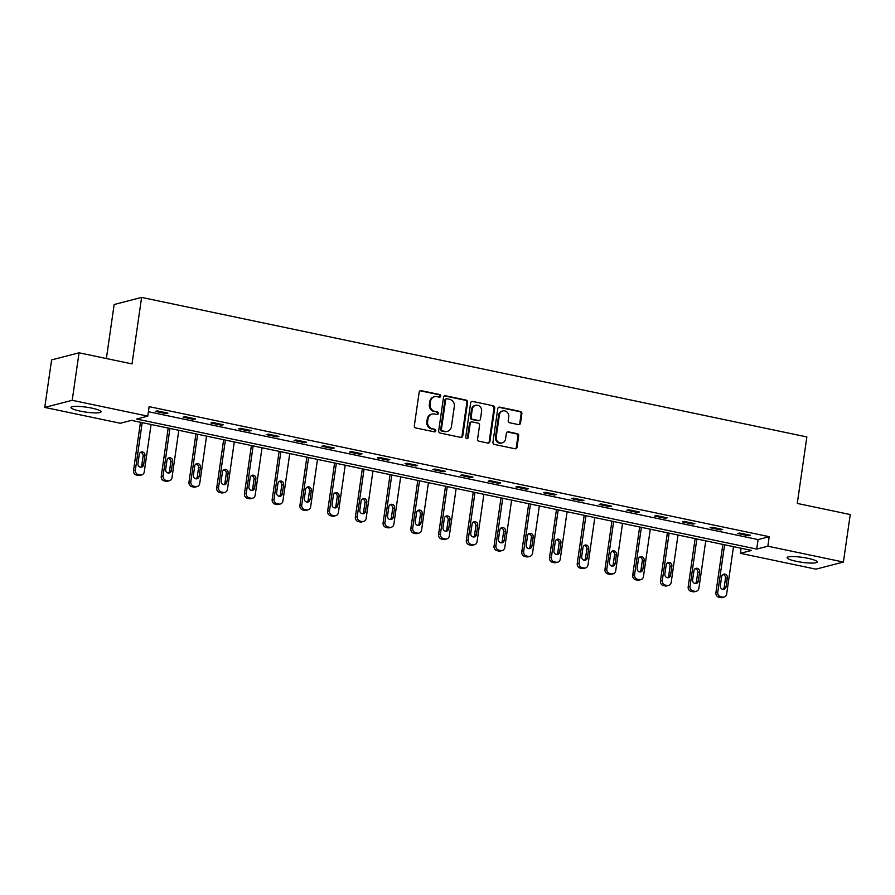 <?xml version="1.0" encoding="UTF-8"?>
<svg xmlns="http://www.w3.org/2000/svg" width="895" height="895" viewBox="0 0 895 895"><rect width="100%" height="100%" fill="white"/><g stroke="black" fill="none" stroke-linecap="round" stroke-linejoin="round"><path stroke-width="1.34" d="M440.754 396.116A1.342 1.231 75.5 0 0 439.725 394.55L421.187 390.656A1.913 1.756 75.5 0 0 419.173 392.155L414.329 425.729A1.913 1.756 75.5 0 0 415.806 427.955L434.355 431.849A1.342 1.231 75.5 0 0 435.764 430.797A1.342 1.231 75.5 0 0 434.724 429.242L432.33 428.739A6.108 5.616 75.5 0 1 427.609 421.601L428.011 418.793A6.108 5.616 75.5 0 1 434.455 414.005L436.849 414.508A1.342 1.231 75.5 0 0 438.259 413.456A1.342 1.231 75.5 0 0 437.23 411.89L434.825 411.387A6.108 5.616 75.5 0 1 430.103 404.249L430.506 401.452A6.108 5.616 75.5 0 1 436.95 396.653L439.344 397.156A1.342 1.231 75.5 0 0 440.754 396.116M439.49 397.179A1.342 1.231 75.5 0 0 438.986 394.74L420.437 390.858A1.913 1.756 75.5 0 0 420.079 390.813M434.489 431.871A1.342 1.231 75.5 0 0 433.986 429.432L432.33 428.739M436.984 414.53A1.342 1.231 75.5 0 0 436.48 412.092L434.825 411.387M796.337 561.322A15.181 2.484 8.2 0 1 787.097 557.663A15.181 2.484 8.2 0 1 807.905 558.323A15.181 2.484 8.2 0 1 817.146 561.993A15.181 2.484 8.2 0 1 796.337 561.322M80.248 411.129A15.181 2.484 8.2 0 1 71.007 407.471A15.181 2.484 8.2 0 1 91.816 408.131A15.181 2.484 8.2 0 1 101.057 411.801A15.181 2.484 8.2 0 1 80.248 411.129M518.496 424.622A1.913 1.756 75.5 0 0 520.51 423.122L521.863 413.703A1.913 1.756 75.5 0 0 520.387 411.465L499.802 407.147A1.913 1.756 75.5 0 0 497.788 408.646L492.944 442.219A1.913 1.756 75.5 0 0 494.42 444.446L515.017 448.764A1.913 1.756 75.5 0 0 517.03 447.265L518.664 435.887A1.913 1.756 75.5 0 0 517.187 433.661L508.382 431.815A1.913 1.756 75.5 0 0 506.369 433.314L505.552 438.953A5.113 4.699 75.5 0 1 502.162 442.924A5.113 4.699 75.5 0 1 496.21 436.995L499.399 414.9A5.113 4.699 75.5 0 1 502.789 410.928A5.113 4.699 75.5 0 1 508.74 416.857L508.203 420.538A1.913 1.756 75.5 0 0 509.68 422.764L518.496 424.622M44.75 407.415L51.597 359.913L79.051 352.798L132.024 363.907L141.611 297.408L806.854 436.939L797.277 503.437L850.25 514.547L843.403 562.049L815.949 569.164L740.4 553.311L751.52 550.436L131.431 420.37L120.31 423.257L44.75 407.415L72.204 400.3L147.764 416.141L136.633 419.028L756.722 549.082L767.854 546.196L843.403 562.049M79.051 352.798L72.204 400.3M148.402 411.711L758.087 539.584L769.219 536.698L149.129 406.643L147.764 416.141M769.219 536.698L767.854 546.196M467.593 402.314A1.913 1.756 75.5 0 0 466.116 400.087L445.531 395.769A1.913 1.756 75.5 0 0 443.517 397.268L438.673 430.831A1.913 1.756 75.5 0 0 440.15 433.068L460.746 437.386A1.913 1.756 75.5 0 0 462.76 435.887L467.593 402.314L466.854 402.504A1.913 1.756 75.5 0 0 465.378 400.278L444.781 395.959A1.913 1.756 75.5 0 0 444.423 395.926M472.661 401.452L493.257 405.782A1.913 1.756 75.5 0 1 494.734 408.008L489.889 441.582A1.913 1.756 75.5 0 1 487.876 443.081L479.071 441.224A1.913 1.756 75.5 0 1 477.594 438.997L479.552 425.382A1.913 1.756 75.5 0 0 478.075 423.156L472.236 421.925A1.913 1.756 75.5 0 0 470.222 423.424L468.174 437.599A1.342 1.231 75.5 0 1 467.291 438.639A1.342 1.231 75.5 0 1 465.736 437.084L470.647 402.951A1.913 1.756 75.5 0 1 472.661 401.452L493.257 405.782M141.611 297.408L114.157 304.524L106.371 358.526M155.406 411.353L166.067 413.591L167.924 413.11L157.263 410.872L155.406 411.353M183.139 417.171L193.801 419.408L195.658 418.927L184.996 416.69L183.139 417.171M210.873 422.988L221.535 425.226L223.392 424.745L212.73 422.507L210.873 422.988M238.607 428.806L249.269 431.043L251.126 430.562L240.464 428.325L238.607 428.806M266.341 434.623L277.002 436.861L278.86 436.38L268.198 434.142L266.341 434.623M294.075 440.441L304.736 442.667L306.593 442.197L295.932 439.96L294.075 440.441M321.808 446.247L332.47 448.484L334.327 448.003L323.666 445.766L321.808 446.247M349.542 452.064L360.204 454.302L362.061 453.821L351.399 451.583L349.542 452.064M377.276 457.882L387.938 460.119L389.795 459.638L379.122 457.401L377.276 457.882M405.01 463.7L415.672 465.937L417.529 465.456L406.856 463.218L405.01 463.7M432.744 469.517L443.405 471.754L445.262 471.273L434.59 469.036L432.744 469.517M460.477 475.334L471.139 477.572L472.996 477.091L462.323 474.853L460.477 475.334M488.211 481.152L498.873 483.389L500.73 482.908L490.057 480.671L488.211 481.152M515.934 486.969L526.607 489.207L528.464 488.726L517.791 486.488L515.934 486.969M543.668 492.787L554.341 495.024L556.198 494.543L545.525 492.306L543.668 492.787M571.402 498.604L582.074 500.842L583.932 500.361L573.259 498.123L571.402 498.604M599.135 504.422L609.808 506.659L611.665 506.178L600.992 503.941L599.135 504.422M626.869 510.239L637.542 512.477L639.399 511.996L628.726 509.758L626.869 510.239M654.603 516.057L665.276 518.294L667.133 517.813L656.46 515.576L654.603 516.057M682.337 521.875L693.01 524.112L694.856 523.631L684.194 521.393L682.337 521.875M710.071 527.692L720.743 529.929L722.589 529.448L711.928 527.211L710.071 527.692M737.804 533.51L748.477 535.747L750.323 535.266L739.662 533.028L737.804 533.51M741.127 548.255L740.4 553.311M758.087 539.584L756.722 549.082M166.067 413.591L166.19 412.74M193.801 419.408L193.924 418.558M221.535 425.226L221.658 424.375M249.269 431.043L249.392 430.193M277.002 436.861L277.126 436.01M304.736 442.667L304.859 441.828M332.47 448.484L332.593 447.645M360.204 454.302L360.327 453.463M387.938 460.119L388.061 459.28M415.672 465.937L415.795 465.098M443.405 471.754L443.528 470.915M471.139 477.572L471.262 476.733M498.873 483.389L498.996 482.55M526.607 489.207L526.73 488.368M554.341 495.024L554.464 494.174M582.074 500.842L582.197 499.992M609.808 506.659L609.931 505.809M637.542 512.477L637.665 511.627M665.276 518.294L665.399 517.444M693.01 524.112L693.133 523.262M720.743 529.929L720.867 529.079M748.477 535.747L748.589 534.897M434.556 396.709L433.818 396.899A6.108 5.616 75.5 0 0 429.768 401.642L430.506 401.452M434.086 411.588A6.108 5.616 75.5 0 1 429.365 404.439L429.768 401.642M432.061 414.049L431.312 414.251A6.108 5.616 75.5 0 0 427.262 418.994L428.011 418.793M431.58 428.929A6.108 5.616 75.5 0 1 426.859 421.791L427.262 418.994M461.104 437.42A1.913 1.756 75.5 0 0 462.01 436.078L466.854 402.504M447.075 398.778A1.342 1.231 75.5 0 0 445.665 399.83L441.414 429.298A1.342 1.231 75.5 0 0 442.443 430.853L444.983 431.39A6.108 5.616 75.5 0 0 451.427 426.591L454.324 406.453A6.108 5.616 75.5 0 0 449.603 399.315L447.075 398.778M446.549 398.79L445.811 398.98A1.342 1.231 75.5 0 0 444.916 400.02L445.665 399.83M447.377 431.334L446.627 431.524A6.108 5.616 75.5 0 1 444.233 431.58L441.705 431.054A1.342 1.231 75.5 0 1 440.676 429.488L444.916 400.02M488.245 443.114A1.913 1.756 75.5 0 0 489.151 441.772L493.984 408.198A1.913 1.756 75.5 0 0 492.507 405.972M471.486 421.937L470.736 422.138A1.913 1.756 75.5 0 0 469.472 423.615L467.436 437.789L468.174 437.599M466.899 438.673A1.342 1.231 75.5 0 0 467.436 437.789M481.588 411.252A5.113 4.699 75.5 0 0 475.637 405.334A5.113 4.699 75.5 0 0 472.247 409.295L471.128 417.081A1.913 1.756 75.5 0 0 472.605 419.319L478.456 420.538A1.913 1.756 75.5 0 0 480.47 419.039L481.588 411.252M475.637 405.334L474.898 405.524A5.113 4.699 75.5 0 0 471.508 409.485L472.247 409.295M479.205 420.527L478.456 420.717A1.913 1.756 75.5 0 1 477.706 420.728L471.866 419.509A1.913 1.756 75.5 0 1 470.39 417.271L471.508 409.485M502.789 410.928L502.039 411.118A5.113 4.699 75.5 0 0 498.66 415.09L499.399 414.9M502.162 442.924L501.424 443.114A5.113 4.699 75.5 0 1 495.472 437.185L498.66 415.09M515.375 448.798A1.913 1.756 75.5 0 0 516.281 447.466L517.925 436.089A1.913 1.756 75.5 0 0 516.449 433.851L507.633 432.005A1.913 1.756 75.5 0 0 507.275 431.972M518.854 424.655A1.913 1.756 75.5 0 0 519.76 423.313L521.125 413.893A1.913 1.756 75.5 0 0 519.648 411.655L499.052 407.337A1.913 1.756 75.5 0 0 498.694 407.303M140.459 422.261L133.512 470.524A3.893 3.58 -104.5 0 0 136.521 475.066L138.3 475.435A3.893 3.58 -104.5 0 0 139.821 475.402L141.678 474.932A3.893 3.58 75.5 0 0 144.252 471.9L151.087 424.498M141.678 474.932A3.893 3.58 75.5 0 1 140.146 474.954L138.367 474.585A3.893 3.58 75.5 0 1 135.369 470.043L142.193 422.63M140.605 467.212A3.11 2.864 75.5 0 0 141.779 465.21L143.099 456.092A3.11 2.864 75.5 0 0 140.448 452.411M143.636 464.729L144.956 455.611A3.11 2.864 75.5 0 0 141.332 451.997A3.11 2.864 75.5 0 0 139.262 454.414L137.953 463.532A3.11 2.864 75.5 0 0 141.578 467.145A3.11 2.864 75.5 0 0 143.636 464.729L141.779 465.21M168.193 428.078L161.245 476.341A3.893 3.58 -104.5 0 0 164.255 480.883L166.022 481.253A3.893 3.58 -104.5 0 0 167.555 481.219L169.401 480.738A3.893 3.58 75.5 0 0 171.985 477.717L178.821 430.316M169.401 480.738A3.893 3.58 75.5 0 1 167.88 480.772L166.101 480.402A3.893 3.58 75.5 0 1 163.103 475.86L169.927 428.448M168.338 473.03A3.11 2.864 75.5 0 0 169.513 471.027L170.833 461.909A3.11 2.864 75.5 0 0 168.182 458.229M171.37 470.546L172.69 461.428A3.11 2.864 75.5 0 0 169.065 457.815A3.11 2.864 75.5 0 0 166.996 460.231L165.687 469.349A3.11 2.864 75.5 0 0 169.312 472.963A3.11 2.864 75.5 0 0 171.37 470.546L169.513 471.027M195.927 433.896L188.979 482.159A3.893 3.58 -104.5 0 0 191.989 486.701L193.756 487.07A3.893 3.58 -104.5 0 0 195.289 487.037L197.135 486.556A3.893 3.58 75.5 0 0 199.719 483.535L206.555 436.122M197.135 486.556A3.893 3.58 75.5 0 1 195.613 486.589L193.835 486.22A3.893 3.58 75.5 0 1 190.825 481.678L197.661 434.265M196.072 478.847A3.11 2.864 75.5 0 0 197.247 476.845L198.567 467.727A3.11 2.864 75.5 0 0 195.915 464.046M199.104 476.364L200.424 467.246A3.11 2.864 75.5 0 0 196.799 463.632A3.11 2.864 75.5 0 0 194.73 466.049L193.421 475.167A3.11 2.864 75.5 0 0 197.045 478.78A3.11 2.864 75.5 0 0 199.104 476.364L197.247 476.845M223.66 439.714L216.713 487.976A3.893 3.58 -104.5 0 0 219.711 492.518L221.49 492.888A3.893 3.58 -104.5 0 0 223.023 492.854L224.869 492.373A3.893 3.58 75.5 0 0 227.453 489.352L234.289 441.94M224.869 492.373A3.893 3.58 75.5 0 1 223.347 492.407L221.568 492.037A3.893 3.58 75.5 0 1 218.559 487.495L225.395 440.083M223.806 484.665A3.11 2.864 75.5 0 0 224.981 482.662L226.301 473.544A3.11 2.864 75.5 0 0 223.649 469.864M226.838 482.181L228.158 473.063A3.11 2.864 75.5 0 0 224.522 469.45A3.11 2.864 75.5 0 0 222.463 471.866L221.154 480.984A3.11 2.864 75.5 0 0 224.779 484.598A3.11 2.864 75.5 0 0 226.838 482.181L224.981 482.662M251.394 445.531L244.447 493.794A3.893 3.58 -104.5 0 0 247.445 498.336L249.224 498.705A3.893 3.58 -104.5 0 0 250.757 498.672L252.603 498.191A3.893 3.58 75.5 0 0 255.187 495.17L262.022 447.757M252.603 498.191A3.893 3.58 75.5 0 1 251.081 498.224L249.302 497.855A3.893 3.58 75.5 0 1 246.293 493.313L253.128 445.9M251.54 490.482A3.11 2.864 75.5 0 0 252.714 488.48L254.035 479.362A3.11 2.864 75.5 0 0 251.383 475.681M254.572 487.999L255.88 478.881A3.11 2.864 75.5 0 0 252.256 475.267A3.11 2.864 75.5 0 0 250.197 477.684L248.888 486.802A3.11 2.864 75.5 0 0 252.513 490.415A3.11 2.864 75.5 0 0 254.572 487.999L252.714 488.48M279.128 451.348L272.181 499.6A3.893 3.58 -104.5 0 0 275.179 504.153L276.958 504.523A3.893 3.58 -104.5 0 0 278.49 504.489L280.336 504.008A3.893 3.58 75.5 0 0 282.921 500.987L289.756 453.575M280.336 504.008A3.893 3.58 75.5 0 1 278.815 504.042L277.036 503.672A3.893 3.58 75.5 0 1 274.027 499.13L280.862 451.718M279.274 496.3A3.11 2.864 75.5 0 0 280.448 494.297L281.768 485.179A3.11 2.864 75.5 0 0 279.117 481.499M282.305 493.816L283.614 484.698A3.11 2.864 75.5 0 0 279.99 481.085A3.11 2.864 75.5 0 0 277.931 483.501L276.611 492.619A3.11 2.864 75.5 0 0 280.247 496.233A3.11 2.864 75.5 0 0 282.305 493.816L280.448 494.297M306.862 457.166L299.903 505.418A3.893 3.58 -104.5 0 0 302.913 509.971L304.692 510.34A3.893 3.58 -104.5 0 0 306.213 510.307L308.07 509.826A3.893 3.58 75.5 0 0 310.654 506.805L317.49 459.392M308.07 509.826A3.893 3.58 75.5 0 1 306.549 509.859L304.77 509.49A3.893 3.58 75.5 0 1 301.76 504.937L308.596 457.535M307.007 502.117A3.11 2.864 75.5 0 0 308.182 500.115L309.502 490.986A3.11 2.864 75.5 0 0 306.84 487.316M310.039 499.634L311.348 490.516A3.11 2.864 75.5 0 0 307.723 486.902A3.11 2.864 75.5 0 0 305.665 489.319L304.345 498.437A3.11 2.864 75.5 0 0 307.969 502.05A3.11 2.864 75.5 0 0 310.039 499.634L308.182 500.115M334.596 462.983L327.637 511.235A3.893 3.58 -104.5 0 0 330.647 515.788L332.425 516.158A3.893 3.58 -104.5 0 0 333.947 516.124L335.804 515.643A3.893 3.58 75.5 0 0 338.388 512.622L345.213 465.21M335.804 515.643A3.893 3.58 75.5 0 1 334.282 515.677L332.504 515.307A3.893 3.58 75.5 0 1 329.494 510.754L336.33 463.353M334.741 507.935A3.11 2.864 75.5 0 0 335.916 505.932L337.236 496.803A3.11 2.864 75.5 0 0 334.573 493.134M337.773 505.451L339.082 496.322A3.11 2.864 75.5 0 0 335.457 492.72A3.11 2.864 75.5 0 0 333.399 495.136L332.079 504.254A3.11 2.864 75.5 0 0 335.703 507.868A3.11 2.864 75.5 0 0 337.773 505.451L335.916 505.932M362.33 468.801L355.371 517.053A3.893 3.58 -104.5 0 0 358.38 521.606L360.159 521.975A3.893 3.58 -104.5 0 0 361.681 521.942L363.538 521.461A3.893 3.58 75.5 0 0 366.122 518.44L372.946 471.027M363.538 521.461A3.893 3.58 75.5 0 1 362.016 521.494L360.237 521.125A3.893 3.58 75.5 0 1 357.228 516.572L364.064 469.159M362.464 513.752A3.11 2.864 75.5 0 0 363.65 511.75L364.97 502.621A3.11 2.864 75.5 0 0 362.307 498.951M365.507 511.269L366.816 502.14A3.11 2.864 75.5 0 0 363.191 498.537A3.11 2.864 75.5 0 0 361.132 500.954L359.812 510.072A3.11 2.864 75.5 0 0 363.437 513.685A3.11 2.864 75.5 0 0 365.507 511.269L363.65 511.75M390.063 474.618L383.105 522.87A3.893 3.58 -104.5 0 0 386.114 527.423L387.893 527.793A3.893 3.58 -104.5 0 0 389.414 527.759L391.272 527.278A3.893 3.58 75.5 0 0 393.856 524.257L400.68 476.845M391.272 527.278A3.893 3.58 75.5 0 1 389.75 527.312L387.971 526.942A3.893 3.58 75.5 0 1 384.962 522.389L391.797 474.976M390.198 519.57A3.11 2.864 75.5 0 0 391.383 517.556L392.692 508.438A3.11 2.864 75.5 0 0 390.041 504.769M393.241 517.086L394.55 507.957A3.11 2.864 75.5 0 0 390.925 504.355A3.11 2.864 75.5 0 0 388.866 506.771L387.546 515.889A3.11 2.864 75.5 0 0 391.171 519.503A3.11 2.864 75.5 0 0 393.241 517.086L391.383 517.556M417.797 480.436L410.839 528.688A3.893 3.58 -104.5 0 0 413.848 533.241L415.627 533.61A3.893 3.58 -104.5 0 0 417.148 533.577L419.005 533.096A3.893 3.58 75.5 0 0 421.59 530.075L428.414 482.662M419.005 533.096A3.893 3.58 75.5 0 1 417.484 533.129L415.705 532.76A3.893 3.58 75.5 0 1 412.696 528.207L419.531 480.794M417.931 525.376A3.11 2.864 75.5 0 0 419.117 523.374L420.426 514.256A3.11 2.864 75.5 0 0 417.775 510.586M420.974 522.893L422.283 513.775A3.11 2.864 75.5 0 0 418.659 510.172A3.11 2.864 75.5 0 0 416.6 512.589L415.28 521.707A3.11 2.864 75.5 0 0 418.905 525.32A3.11 2.864 75.5 0 0 420.974 522.893L419.117 523.374M445.531 486.253L438.572 534.505A3.893 3.58 -104.5 0 0 441.582 539.047L443.361 539.428A3.893 3.58 -104.5 0 0 444.882 539.394L446.739 538.913A3.893 3.58 75.5 0 0 449.324 535.892L456.148 488.48M446.739 538.913A3.893 3.58 75.5 0 1 445.218 538.947L443.439 538.566A3.893 3.58 75.5 0 1 440.429 534.024L447.265 486.611M445.665 531.194A3.11 2.864 75.5 0 0 446.851 529.191L448.16 520.073A3.11 2.864 75.5 0 0 445.509 516.404M448.708 528.71L450.017 519.592A3.11 2.864 75.5 0 0 446.392 515.99A3.11 2.864 75.5 0 0 444.334 518.406L443.014 527.524A3.11 2.864 75.5 0 0 446.639 531.127A3.11 2.864 75.5 0 0 448.708 528.71L446.851 529.191M473.265 492.071L466.306 540.323A3.893 3.58 -104.5 0 0 469.316 544.865L471.094 545.245A3.893 3.58 -104.5 0 0 472.616 545.212L474.473 544.731A3.893 3.58 75.5 0 0 477.057 541.71L483.882 494.297M474.473 544.731A3.893 3.58 75.5 0 1 472.952 544.764L471.173 544.384A3.893 3.58 75.5 0 1 468.163 539.842L474.999 492.429M473.399 537.011A3.11 2.864 75.5 0 0 474.585 535.009L475.894 525.891A3.11 2.864 75.5 0 0 473.242 522.21M476.442 534.528L477.751 525.41A3.11 2.864 75.5 0 0 474.126 521.796A3.11 2.864 75.5 0 0 472.068 524.213L470.748 533.342A3.11 2.864 75.5 0 0 474.372 536.944A3.11 2.864 75.5 0 0 476.442 534.528L474.585 535.009M500.999 497.888L494.04 546.14A3.893 3.58 -104.5 0 0 497.049 550.682L498.828 551.063A3.893 3.58 -104.5 0 0 500.35 551.029L502.207 550.548A3.893 3.58 75.5 0 0 504.791 547.527L511.616 500.115M502.207 550.548A3.893 3.58 75.5 0 1 500.685 550.582L498.907 550.201A3.893 3.58 75.5 0 1 495.897 545.659L502.733 498.246M501.133 542.829A3.11 2.864 75.5 0 0 502.319 540.826L503.628 531.708A3.11 2.864 75.5 0 0 500.976 528.028M504.176 540.345L505.485 531.227A3.11 2.864 75.5 0 0 501.86 527.614A3.11 2.864 75.5 0 0 499.802 530.03L498.481 539.159A3.11 2.864 75.5 0 0 502.106 542.762A3.11 2.864 75.5 0 0 504.176 540.345L502.319 540.826M528.732 503.706L521.774 551.958A3.893 3.58 -104.5 0 0 524.783 556.5L526.562 556.88A3.893 3.58 -104.5 0 0 528.084 556.847L529.941 556.366A3.893 3.58 75.5 0 0 532.525 553.345L539.349 505.932M529.941 556.366A3.893 3.58 75.5 0 1 528.419 556.399L526.64 556.019A3.893 3.58 75.5 0 1 523.631 551.477L530.466 504.064M528.867 548.646A3.11 2.864 75.5 0 0 530.053 546.644L531.361 537.526A3.11 2.864 75.5 0 0 528.71 533.845M531.91 546.163L533.219 537.045A3.11 2.864 75.5 0 0 529.594 533.431A3.11 2.864 75.5 0 0 527.535 535.848L526.215 544.977A3.11 2.864 75.5 0 0 529.84 548.579A3.11 2.864 75.5 0 0 531.91 546.163L530.053 546.644M556.466 509.523L549.508 557.775A3.893 3.58 -104.5 0 0 552.517 562.317L554.296 562.698A3.893 3.58 -104.5 0 0 555.817 562.664L557.674 562.183A3.893 3.58 75.5 0 0 560.248 559.162L567.083 511.75M557.674 562.183A3.893 3.58 75.5 0 1 556.153 562.217L554.374 561.836A3.893 3.58 75.5 0 1 551.365 557.294L558.2 509.881M556.6 554.464A3.11 2.864 75.5 0 0 557.786 552.461L559.095 543.343A3.11 2.864 75.5 0 0 556.444 539.663M559.644 551.98L560.952 542.862A3.11 2.864 75.5 0 0 557.328 539.249A3.11 2.864 75.5 0 0 555.269 541.665L553.949 550.794A3.11 2.864 75.5 0 0 557.574 554.397A3.11 2.864 75.5 0 0 559.644 551.98L557.786 552.461M584.2 515.33L577.241 563.593A3.893 3.58 -104.5 0 0 580.251 568.135L582.03 568.504A3.893 3.58 -104.5 0 0 583.551 568.482L585.408 568.001A3.893 3.58 75.5 0 0 587.981 564.98L594.817 517.567M585.408 568.001A3.893 3.58 75.5 0 1 583.887 568.034L582.108 567.654A3.893 3.58 75.5 0 1 579.099 563.112L585.934 515.699M584.334 560.281A3.11 2.864 75.5 0 0 585.52 558.279L586.829 549.161A3.11 2.864 75.5 0 0 584.178 545.48M587.377 557.798L588.686 548.68A3.11 2.864 75.5 0 0 585.062 545.066A3.11 2.864 75.5 0 0 582.992 547.483L581.683 556.6A3.11 2.864 75.5 0 0 585.308 560.214A3.11 2.864 75.5 0 0 587.377 557.798L585.52 558.279M611.934 521.147L604.975 569.41A3.893 3.58 -104.5 0 0 607.985 573.952L609.763 574.322A3.893 3.58 -104.5 0 0 611.285 574.288L613.142 573.818A3.893 3.58 75.5 0 0 615.715 570.786L622.551 523.385M613.142 573.818A3.893 3.58 75.5 0 1 611.621 573.84L609.842 573.471A3.893 3.58 75.5 0 1 606.832 568.929L613.668 521.516M612.068 566.099A3.11 2.864 75.5 0 0 613.254 564.096L614.563 554.978A3.11 2.864 75.5 0 0 611.912 551.298M615.1 563.615L616.42 554.497A3.11 2.864 75.5 0 0 612.795 550.884A3.11 2.864 75.5 0 0 610.726 553.3L609.417 562.418A3.11 2.864 75.5 0 0 613.041 566.032A3.11 2.864 75.5 0 0 615.1 563.615L613.254 564.096M639.668 526.965L632.709 575.228A3.893 3.58 -104.5 0 0 635.718 579.77L637.497 580.139A3.893 3.58 -104.5 0 0 639.019 580.105L640.876 579.624A3.893 3.58 75.5 0 0 643.449 576.604L650.285 529.202M640.876 579.624A3.893 3.58 75.5 0 1 639.354 579.658L637.576 579.289A3.893 3.58 75.5 0 1 634.566 574.747L641.391 527.334M639.802 571.916A3.11 2.864 75.5 0 0 640.988 569.914L642.297 560.796A3.11 2.864 75.5 0 0 639.645 557.115M642.834 569.433L644.154 560.315A3.11 2.864 75.5 0 0 640.529 556.701A3.11 2.864 75.5 0 0 638.459 559.118L637.15 568.236A3.11 2.864 75.5 0 0 640.775 571.849A3.11 2.864 75.5 0 0 642.834 569.433L640.988 569.914M667.401 532.782L660.443 581.045A3.893 3.58 -104.5 0 0 663.452 585.587L665.231 585.956A3.893 3.58 -104.5 0 0 666.753 585.923L668.61 585.442A3.893 3.58 75.5 0 0 671.183 582.421L678.018 535.009M668.61 585.442A3.893 3.58 75.5 0 1 667.088 585.475L665.309 585.106A3.893 3.58 75.5 0 1 662.3 580.564L669.124 533.151M667.536 577.734A3.11 2.864 75.5 0 0 668.722 575.731L670.031 566.613A3.11 2.864 75.5 0 0 667.379 562.933M670.568 575.25L671.888 566.132A3.11 2.864 75.5 0 0 668.263 562.519A3.11 2.864 75.5 0 0 666.193 564.935L664.884 574.053A3.11 2.864 75.5 0 0 668.509 577.667A3.11 2.864 75.5 0 0 670.568 575.25L668.722 575.731M695.124 538.6L688.177 586.863A3.893 3.58 -104.5 0 0 691.186 591.405L692.965 591.774A3.893 3.58 -104.5 0 0 694.486 591.74L696.344 591.259A3.893 3.58 75.5 0 0 698.917 588.239L705.752 540.826M696.344 591.259A3.893 3.58 75.5 0 1 694.822 591.293L693.043 590.924A3.893 3.58 75.5 0 1 690.034 586.382L696.858 538.969M695.27 583.551A3.11 2.864 75.5 0 0 696.455 581.549L697.764 572.431A3.11 2.864 75.5 0 0 695.113 568.75M698.301 581.068L699.621 571.95A3.11 2.864 75.5 0 0 695.997 568.336A3.11 2.864 75.5 0 0 693.927 570.753L692.618 579.87A3.11 2.864 75.5 0 0 696.243 583.484A3.11 2.864 75.5 0 0 698.301 581.068L696.455 581.549M722.858 544.417L715.91 592.68A3.893 3.58 -104.5 0 0 718.92 597.222L720.699 597.591A3.893 3.58 -104.5 0 0 722.22 597.558L724.077 597.077A3.893 3.58 75.5 0 0 726.65 594.056L733.486 546.644M724.077 597.077A3.893 3.58 75.5 0 1 722.545 597.11L720.777 596.741A3.893 3.58 75.5 0 1 717.768 592.199L724.592 544.786M723.003 589.369A3.11 2.864 75.5 0 0 724.178 587.366L725.498 578.248A3.11 2.864 75.5 0 0 722.847 574.568M726.035 586.885L727.355 577.767A3.11 2.864 75.5 0 0 723.731 574.154A3.11 2.864 75.5 0 0 721.661 576.57L720.352 585.688A3.11 2.864 75.5 0 0 723.977 589.302A3.11 2.864 75.5 0 0 726.035 586.885L724.178 587.366M438.986 394.74L439.725 394.55M433.986 429.432L434.724 429.242M436.48 412.092L437.23 411.89M429.365 404.439L430.103 404.249M426.859 421.791L427.609 421.601M420.437 390.858L421.187 390.656M462.01 436.078L462.76 435.887M444.781 395.959L445.531 395.769M465.378 400.278L466.116 400.087M440.676 429.488L441.414 429.298M441.705 431.054L442.443 430.853M444.233 431.58L444.983 431.39M493.984 408.198L494.734 408.008M489.151 441.772L489.889 441.582M469.472 423.615L470.222 423.424M470.39 417.271L471.128 417.081M471.866 419.509L472.605 419.319M477.706 420.728L478.456 420.538M495.472 437.185L496.21 436.995M507.633 432.005L508.382 431.815M516.449 433.851L517.187 433.661M517.925 436.089L518.664 435.887M516.281 447.466L517.03 447.265M499.052 407.337L499.802 407.147M519.648 411.655L520.387 411.465M521.125 413.893L521.863 413.703M519.76 423.313L520.51 423.122M135.369 470.043L133.512 470.524M138.367 474.585L136.521 475.066M140.146 474.954L138.3 475.435M143.099 456.092L144.956 455.611M163.103 475.86L161.245 476.341M166.101 480.402L164.255 480.883M167.88 480.772L166.022 481.253M170.833 461.909L172.69 461.428M190.825 481.678L188.979 482.159M193.835 486.22L191.989 486.701M195.613 486.589L193.756 487.07M198.567 467.727L200.424 467.246M218.559 487.495L216.713 487.976M221.568 492.037L219.711 492.518M223.347 492.407L221.49 492.888M226.301 473.544L228.158 473.063M246.293 493.313L244.447 493.794M249.302 497.855L247.445 498.336M251.081 498.224L249.224 498.705M254.035 479.362L255.88 478.881M274.027 499.13L272.181 499.6M277.036 503.672L275.179 504.153M278.815 504.042L276.958 504.523M281.768 485.179L283.614 484.698M301.76 504.937L299.903 505.418M304.77 509.49L302.913 509.971M306.549 509.859L304.692 510.34M309.502 490.986L311.348 490.516M329.494 510.754L327.637 511.235M332.504 515.307L330.647 515.788M334.282 515.677L332.425 516.158M337.236 496.803L339.082 496.322M357.228 516.572L355.371 517.053M360.237 521.125L358.38 521.606M362.016 521.494L360.159 521.975M364.97 502.621L366.816 502.14M384.962 522.389L383.105 522.87M387.971 526.942L386.114 527.423M389.75 527.312L387.893 527.793M392.692 508.438L394.55 507.957M412.696 528.207L410.839 528.688M415.705 532.76L413.848 533.241M417.484 533.129L415.627 533.61M420.426 514.256L422.283 513.775M440.429 534.024L438.572 534.505M443.439 538.566L441.582 539.047M445.218 538.947L443.361 539.428M448.16 520.073L450.017 519.592M468.163 539.842L466.306 540.323M471.173 544.384L469.316 544.865M472.952 544.764L471.094 545.245M475.894 525.891L477.751 525.41M495.897 545.659L494.04 546.14M498.907 550.201L497.049 550.682M500.685 550.582L498.828 551.063M503.628 531.708L505.485 531.227M523.631 551.477L521.774 551.958M526.64 556.019L524.783 556.5M528.419 556.399L526.562 556.88M531.361 537.526L533.219 537.045M551.365 557.294L549.508 557.775M554.374 561.836L552.517 562.317M556.153 562.217L554.296 562.698M559.095 543.343L560.952 542.862M579.099 563.112L577.241 563.593M582.108 567.654L580.251 568.135M583.887 568.034L582.03 568.504M586.829 549.161L588.686 548.68M606.832 568.929L604.975 569.41M609.842 573.471L607.985 573.952M611.621 573.84L609.763 574.322M614.563 554.978L616.42 554.497M634.566 574.747L632.709 575.228M637.576 579.289L635.718 579.77M639.354 579.658L637.497 580.139M642.297 560.796L644.154 560.315M662.3 580.564L660.443 581.045M665.309 585.106L663.452 585.587M667.088 585.475L665.231 585.956M670.031 566.613L671.888 566.132M690.034 586.382L688.177 586.863M693.043 590.924L691.186 591.405M694.822 591.293L692.965 591.774M697.764 572.431L699.621 571.95M717.768 592.199L715.91 592.68M720.777 596.741L718.92 597.222M722.545 597.11L720.699 597.591M725.498 578.248L727.355 577.767"/></g></svg>
